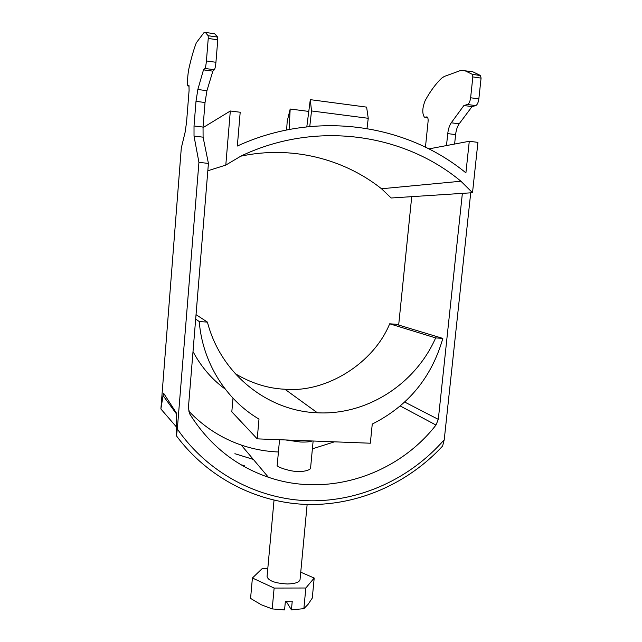 <?xml version="1.0" encoding="UTF-8"?>
<svg xmlns="http://www.w3.org/2000/svg" width="642" height="642" viewBox="0 0 642 642"><rect width="100%" height="100%" fill="white"/><g stroke="black" fill="none" stroke-linecap="round" stroke-linejoin="round"><path stroke-width="0.96" d="M279.535 439.722L277.24 464.928C275.257 467.007 292.27 471.926 297.896 471.445C303.562 471.926 310.752 469.936 310.576 468.042L313.127 441.014M312.173 440.974C310.03 441.848 306.186 442.202 300.641 442.025L285.513 439.955M274.022 500.214L267.064 576.588C268.404 580.866 275.185 583.321 287.407 583.963C295.111 583.763 299.324 582.326 300.039 579.654L307.141 504.46M176.486 413.954L163.052 395.592L163.718 393.377L176.341 412.942L176.422 435.822C208.168 478.499 257.988 503.344 308.417 504.492C358.934 505.31 408.32 483.161 442.619 446.038L444.24 439.73L470.722 192.833M454.616 144.041L455.603 134.619C456.149 130.045 457.337 126.45 459.166 123.826L472.031 106.612L475.706 105.617C477.255 104.855 478.298 102.616 478.844 98.908L481.075 78.115L480.505 75.523L472.544 71.663L460.98 70.355L444.288 76.454L441.768 78.099C435.87 83.629 430.341 91.124 425.181 100.577C422.292 107.88 422.027 113.393 424.378 117.133L427.179 116.996C427.981 117.719 428.27 119.324 428.053 121.811L425.453 147.187M404.717 402.069L438.301 419.378L435.982 425.052C397.334 474.775 328.247 497.839 268.364 477.247L241.223 445.05C221.113 438.093 203.57 426.713 188.579 410.928M208.425 163.413L198.932 162.354L194.02 136.096L194.02 125.976L195.995 101.356L197.84 89.495L203.482 69.866L204.918 68.453C205.536 67.466 206.034 64.962 206.419 60.958L208.241 38.432L217.774 39.82L215.937 62.282C215.552 66.278 215.03 68.766 214.372 69.745L212.855 71.15L206.941 90.691L205.031 102.511L203.041 127.068L203.089 137.171L208.425 163.413L188.395 407.895L189.855 414.138C209.204 444.874 235.373 465.907 268.364 477.247M444.24 439.73C410.575 478.37 360.611 501.675 309.436 500.784C258.357 499.588 208.032 473.395 177.328 429L198.932 162.354M438.301 419.378L462.368 193.37M163.052 395.592L160.885 408.978L176.47 427.002M241.031 464.768L244.265 465.651M205.328 32.397L214.653 33.769L217.67 37.1L208.152 35.711L205.328 32.397L203.995 32.622L196.308 42.797C193.812 49.257 191.364 57.756 188.973 68.285C187.729 73.565 187.007 84.792 187.905 85.932L188.973 85.522L189.077 90.554L186.565 122.124L185.137 132.156L181.293 148.061L160.885 408.978M334.45 441.832L312.389 448.846M278.419 451.976C265.732 451.487 253.333 449.175 241.223 445.05M411.723 196.661L398.674 325.053M478.844 98.908L470.626 97.769L472.841 76.92L472.343 74.352L464.471 70.484M470.626 97.769C470.08 101.476 469.053 103.723 467.536 104.502L475.706 105.617M472.031 106.612L463.917 105.505L467.536 104.502M446.495 145.573L447.747 133.608C448.293 129.034 449.464 125.423 451.254 122.791L463.917 105.505M217.774 39.82L217.67 37.1L208.168 35.735L208.241 38.432M176.422 435.822L177.328 429M203.482 69.866L212.855 71.15M300.745 572.199L314.195 578.041L305.833 588L274.126 588.064L252.402 578.009L262.289 568.499L267.802 568.515M232.99 398.192L231.818 411.827L257.225 438.863L370.338 443.213L372.256 424.057C408.087 406.057 431.617 377.512 442.836 338.406L435.653 337.909C415.374 384.028 367.031 415.43 317.373 412.782L284.904 389.237C326.698 392.968 373.788 362.939 389.678 323.801L396.082 324.266L442.836 338.406M252.402 578.009L250.573 598.4L261.166 604.724L272.208 608.921L274.126 588.064M305.833 588L303.867 608.672L291.428 609.844L292.246 601.161L285.385 601.201L284.575 609.9L272.208 608.921M314.195 578.041L312.277 598.087L308.032 604.411L303.867 608.672M257.225 438.863L258.991 419.098C225.84 399.581 202.487 362.425 199.237 321.546L207.43 322.107C220.728 374.021 267.778 411.177 317.373 412.782M235.181 373.644C251.311 383.282 267.883 388.482 284.904 389.237M225.238 389.108C211.98 379.446 201.235 366.951 193.001 351.599M286.067 601.201L291.428 609.844M207.43 322.107L196.035 314.644M389.678 323.801L435.653 337.909M199.237 321.546L195.666 319.09M237.339 146.031C315.182 110.079 405.896 123.561 465.907 172.875L469.278 141.272L477.921 142.372L472.512 192.712L460.916 181.229C403.353 133.231 315.623 120.487 241.135 155.974L225.799 165.09L230.317 110.994L240.196 112.246L237.339 146.031M289.093 129.499L290.184 109.02L308.786 111.419M290.184 109.02L287.223 121.137L286.605 129.989M472.512 192.712L391.163 197.993L381.508 188.756C343.478 158.462 291.011 145.413 240.782 156.183M428.88 148.896L469.278 141.272M309.765 126.522L311.514 110.946L368.251 118.297L367.007 128.488M306.804 126.827L310.295 99.654L366.614 107.126L368.251 118.297M310.295 99.654L311.514 110.946M230.317 110.994L202.992 127.662M225.799 165.09L207.823 170.764M460.916 181.229L381.508 188.756M253.309 459.383L234.892 453.709L253.333 459.415M427.171 116.988L426.625 116.916M427.66 117.574L425.333 117.269M480.505 75.523L472.295 74.32M472.841 76.92L481.075 78.115M459.166 123.826L451.254 122.791M455.603 134.619L447.747 133.608M400.271 406.009L435.982 425.052M203.089 137.171L194.02 136.096M194.02 125.976L203.041 127.068M195.995 101.356L205.031 102.511M197.84 89.495L206.941 90.691M204.918 68.453L214.372 69.745M215.937 62.282L206.419 60.958M189.125 86.1L188.258 85.988M480.561 75.555L472.343 74.352"/></g></svg>
